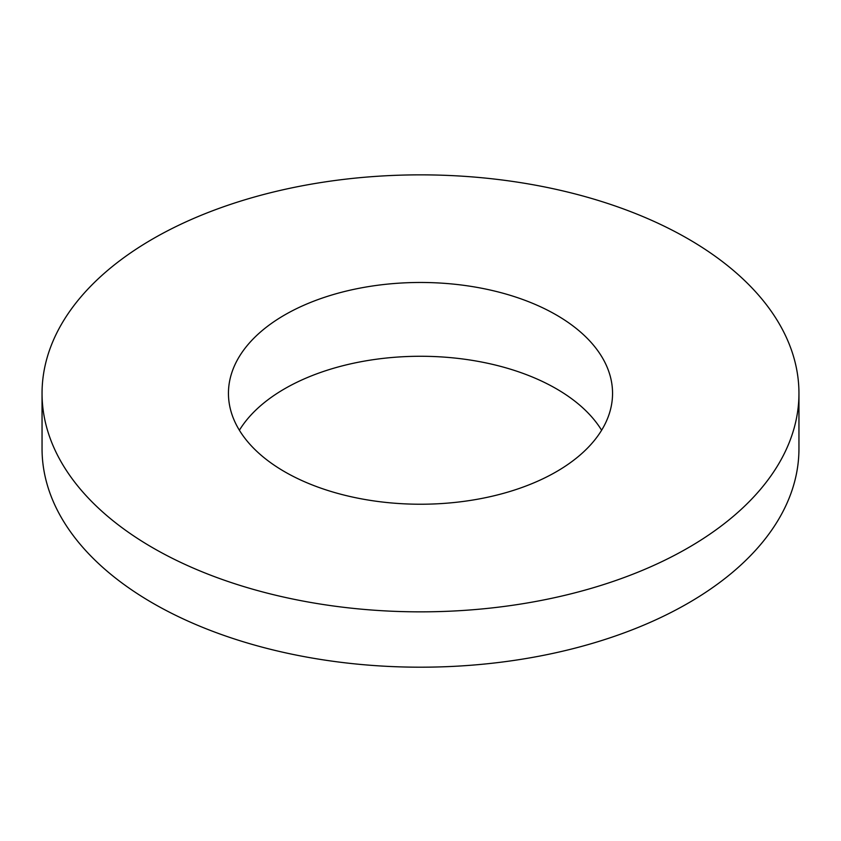 <?xml version="1.0" encoding="UTF-8"?>
<svg xmlns="http://www.w3.org/2000/svg" width="841" height="841" viewBox="0 0 841 841"><rect width="100%" height="100%" fill="white"/><g stroke="black" fill="none" stroke-linecap="round" stroke-linejoin="round"><path stroke-width="1.26" d="M152.894 547.859A378.45 218.492 0 0 0 565.331 595.218A378.45 218.492 0 0 0 798.95 393.357A378.45 218.492 0 0 0 420.5 174.854A378.45 218.492 0 0 0 42.05 393.357A378.45 218.492 0 0 0 152.894 547.859M42.05 393.357L42.05 448.695A378.45 218.492 0 0 0 152.894 603.197A378.45 218.492 0 0 0 565.331 650.566A378.45 218.492 0 0 0 798.95 448.695L798.95 393.357M601.609 430.245A192.053 110.875 0 0 0 420.5 356.269A192.053 110.875 0 0 0 239.391 430.245M284.7 471.759A192.053 110.875 0 0 0 493.993 495.791A192.053 110.875 0 0 0 612.553 393.357A192.053 110.875 0 0 0 420.5 282.471A192.053 110.875 0 0 0 228.447 393.357A192.053 110.875 0 0 0 284.7 471.759"/></g></svg>
